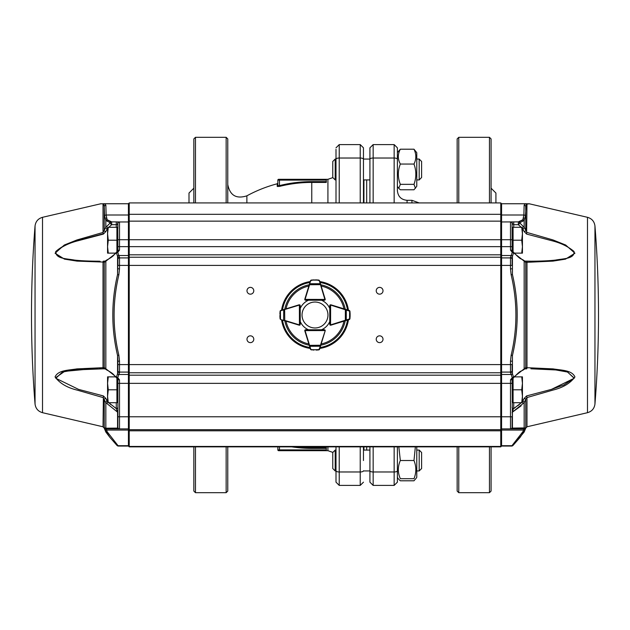 <?xml version="1.0" encoding="UTF-8"?>
<svg xmlns="http://www.w3.org/2000/svg" width="630" height="630" viewBox="0 0 630 630"><rect width="100%" height="100%" fill="white"/><g stroke="black" fill="none" stroke-linecap="round" stroke-linejoin="round"><path stroke-width="0.94" d="M458.766 202.931L458.766 137.309L457.152 138.923L457.152 202.931M457.152 446.859L457.152 491.077L458.766 492.691L489.463 492.691L489.463 446.859M458.766 137.309L489.463 137.309L491.077 138.923L491.077 202.931M491.077 446.859L491.077 491.077L489.463 492.691M373.157 202.931L373.157 144.593L369.92 147.829L369.92 202.931L369.92 179.92L363.463 179.92L363.463 202.931L363.463 159.209A3.229 1.181 180 0 0 360.234 158.028L360.234 202.931M363.463 179.92L363.463 159.059L369.92 159.059L363.463 159.059M363.463 446.859L363.463 460.514M339.231 202.931L339.231 158.028L360.234 158.028L360.234 144.593L363.463 147.829L363.463 159.209M360.234 446.859L360.234 485.407L339.231 485.407L336.003 482.17L336.003 470.941L335.191 470.941L335.191 450.08L336.003 450.08L336.003 446.859L336.003 470.791A3.229 1.181 -0 0 0 339.231 471.972L339.231 446.859M335.191 179.92L335.191 159.059L332.766 161.485L332.766 177.495L335.191 179.92L336.003 179.92L336.003 202.931L336.003 149.326M363.463 470.791A3.229 1.181 180 0 1 360.234 471.972L339.231 471.972L339.231 485.407L336.003 482.17L336.003 470.791M336.003 176.865L336.003 159.059L335.191 159.059L336.003 159.059M369.92 460.514L369.92 482.17L369.92 446.859L369.92 450.08L363.463 450.08M369.92 179.92L369.92 159.059M369.92 480.674L369.92 482.17L373.157 485.407L373.157 446.859M366.691 446.859L366.691 450.08M366.691 179.92L366.691 202.931M369.92 470.791A3.229 1.181 0 0 0 373.157 471.972L394.152 471.972L394.152 485.407L397.388 482.17L397.388 446.859L397.388 475.162M398.302 478.698L397.388 477.422L397.388 480.674M400.334 184.338L413.989 184.338C416.43 177.605 416.43 170.848 413.989 164.052C416.43 159.122 416.43 154.177 413.989 149.208L416.769 152.688L416.769 186.291L413.989 189.772L400.334 189.772L398.766 188.315L400.334 184.338C397.672 177.621 397.672 170.856 400.334 164.052C397.672 159.138 397.672 154.185 400.334 149.208L397.388 152.578L397.388 147.829L397.388 159.209A3.229 1.181 180 0 0 394.152 158.028L394.152 202.931M397.388 149.326L397.388 147.829L394.152 144.593L394.152 158.028L373.157 158.028A3.229 1.181 -0 0 0 369.92 159.209M411.925 202.931L411.925 200.309L407.074 200.309C401.192 199.734 397.955 196.505 397.388 190.614L397.388 159.209M398.766 188.315L397.388 186.401L397.388 153.153M415.43 188.315L413.989 184.338M400.334 164.052L413.989 164.052M400.334 149.208L413.989 149.208M419.194 179.92L421.612 177.495L421.612 161.485L419.194 159.059L419.194 179.92L416.769 179.92M415.745 478.698L413.989 480.792L400.334 480.792L398.766 479.335M400.334 460.514L413.989 460.514C416.43 466.602 416.43 472.665 413.989 478.698C416.43 478.698 416.43 478.698 413.989 478.698L400.334 478.698C397.672 478.698 397.672 478.698 400.334 478.698C397.672 472.673 397.672 466.609 400.334 460.514L398.837 446.859M413.989 460.514L415.359 446.859M415.847 478.698L416.769 477.312L416.769 446.859M419.194 470.941L421.612 468.515L421.612 452.505L419.194 450.08L419.194 470.941L416.769 470.941M335.191 470.941L332.766 468.515L332.766 452.505L335.191 450.08M491.077 188.189L495.92 193.04L495.92 202.931M193.843 188.189L189 193.04L189 202.931M227.769 202.931L227.769 138.923L226.154 137.309L195.465 137.309L193.843 138.923L193.843 202.931M193.843 446.859L193.843 491.077L195.465 492.691L195.465 446.859M227.769 446.859L227.769 491.077L226.154 492.691L195.465 492.691M246.873 202.931L246.873 195.835A135.694 135.694 0 0 1 277.247 183.771L277.247 186.48L279.649 186.37A132.576 132.576 0 0 1 311.771 182.424L311.771 202.931M311.771 446.859L311.771 447.576L326.308 447.576L326.308 450.694L278.657 450.694L279.46 450.694L279.46 446.859M279.649 186.37L279.46 185.606L277.846 185.708A0.811 0.787 0 0 1 277.247 186.48A0.811 0.787 180 0 0 277.846 185.708L277.846 180.117A0.811 0.811 0 0 1 278.657 179.306L326.308 179.306L326.308 182.424L311.771 182.424L311.771 181.629L326.308 181.629M326.308 449.883L277.846 449.883A0.811 0.811 0 0 0 278.657 450.694A0.811 0.811 0 0 1 277.846 449.883L277.846 446.859M226.154 137.309L226.154 202.931M226.154 446.859L226.154 492.691M195.465 137.309L195.465 202.931M489.463 137.309L489.463 202.931M458.766 446.859L458.766 492.691M128.425 203.742L129.229 202.931L129.229 446.859L128.425 446.048L128.425 203.742L103.391 203.742A1.614 1.48 90 0 0 103.021 203.789L100.548 203.781L103.021 203.789L103.021 232.446L105.84 227.335L110.384 222.76A1.614 0.953 48.3 0 0 111.668 224.682L108.769 227.288M117.889 228.036L117.889 223.571A1.614 1.614 0 0 1 119.511 221.957L128.425 221.957L129.229 221.146L500.771 221.146L500.771 202.931L501.574 203.742L501.574 446.048L500.771 446.859L500.771 221.146L501.574 221.957L518.332 221.878L522.876 219.728A1.614 1.496 39.5 0 1 524.16 220.476L519.616 222.76A1.614 0.953 131.7 0 1 518.332 224.682L518.332 221.878A1.614 1.457 -96.7 0 1 519.616 222.76L524.16 227.335L526.979 232.446L553.053 239.959L565.677 245.015L574.938 253.221L565.527 259.127L552.951 261.119L525.743 262.363L513.568 252.819A1.614 0.882 -175.6 0 0 512.277 252.394L510.489 250.134L510.489 221.957A1.614 1.614 0 0 1 512.111 223.571L512.135 223.807M512.111 378.102L512.111 383.355L510.489 383.355L510.489 379.866A1.614 0.535 180 0 0 512.111 379.331L512.434 428.101A1.614 1.504 90 0 1 511.151 428.888L501.574 428.888L500.771 429.691L129.229 429.691L128.425 428.888L119.511 428.888L119.511 379.866A1.614 0.535 0 0 1 117.889 379.331L117.889 427.266A1.614 1.614 0 0 0 119.511 428.888L118.849 428.888A1.614 1.504 90 0 1 117.566 428.101L117.889 417.989M500.771 202.931L129.229 202.931M500.771 446.859L129.229 446.859M383.009 339.231A3.394 3.394 0 0 0 377.921 336.294A3.394 3.394 0 0 0 377.921 342.169A3.394 3.394 0 0 0 383.009 339.231M383.009 290.769A3.394 3.394 0 0 0 377.921 287.831A3.394 3.394 0 0 0 377.921 293.706A3.394 3.394 0 0 0 383.009 290.769M253.78 290.769A3.394 3.394 0 0 0 248.685 287.831A3.394 3.394 0 0 0 248.685 293.706A3.394 3.394 0 0 0 253.78 290.769M253.78 339.231A3.394 3.394 0 0 0 248.685 336.294A3.394 3.394 0 0 0 248.685 342.169A3.394 3.394 0 0 0 253.78 339.231M512.111 412.863A1.614 1.181 180 0 1 512.434 412.146L512.434 428.101L525.113 427.912L525.018 429.266A1.614 1.465 -162.9 0 1 523.562 430.062L523.64 428.888L511.151 428.888M512.828 445.56A1.614 1.607 90 0 1 511.67 446.048L522.876 431.692L523.562 430.062L501.574 430.062L500.771 430.794L129.229 430.794L128.425 430.062L106.438 430.062A1.614 1.465 -17.1 0 1 104.982 429.266L104.887 427.912A1.614 1.607 90 0 0 106.36 428.888L107.124 431.692A1.614 1.441 151.2 0 1 105.84 431.188L104.982 429.266M522.876 431.692A1.614 1.441 28.8 0 0 524.16 431.188L520.144 437.307L513.222 445.197A1.614 1.37 44.6 0 1 513.08 445.363L524.16 432.022L525.018 429.266M107.124 431.692L118.33 446.048L116.92 445.363A1.614 1.37 135.4 0 0 118.07 445.701L128.425 445.701L129.229 446.442L500.771 446.442L501.574 445.701L511.93 445.701A1.614 1.37 44.6 0 0 513.08 445.363L511.67 446.048L501.574 446.048M525.113 427.912A1.614 1.607 90 0 1 523.64 428.888L510.489 428.888L510.489 383.355L117.889 383.355M526.609 395.923L551.463 389.371L574.166 378.284L567.614 372.046L555.849 369.952L530.909 368.794L555.731 369.944L567.449 371.999L574.253 378.134L563.842 384.969L551.565 389.34L526.609 395.923L526.979 397.554L525.743 399.294A1.614 0.661 7.7 0 0 524.136 398.475L526.609 395.923L524.136 398.475L522.876 401.066A1.614 0.693 41.6 0 1 524.16 402.664L524.16 428.211A1.614 1.583 90 0 1 522.876 428.888M512.111 417.989L512.111 427.266A1.614 1.614 0 0 1 510.489 428.888M513.001 377.905A1.614 0.394 -112.7 0 1 512.907 378.213L512.907 378.213A1.614 0.394 -112.7 0 1 512.277 377.606L510.489 372.613L510.489 361.179L511.151 355.178C517.49 328.561 517.49 301.77 511.151 274.822L510.489 268.821L510.489 257.386L512.277 252.394A1.614 0.394 112.7 0 1 512.907 251.787L512.907 251.787A1.614 0.394 112.7 0 1 513.001 252.094A1.614 0.772 140.2 0 1 513.513 252.236A1.614 0.772 140.2 0 1 513.521 252.244A1.614 0.772 140.2 0 1 513.568 252.819L512.434 256.331A1.614 1.26 -145.1 0 0 511.151 255.418M510.489 379.866L512.277 377.606A1.614 0.882 175.6 0 0 513.568 377.181L525.743 367.636L553.053 368.889C561.865 370.345 571.883 370.101 574.938 376.937C570.331 383.253 562.999 387.631 552.951 390.08L526.979 397.554L526.979 426.793L525.743 428.164L525.743 399.294L524.16 402.664L512.434 412.146L513.23 409.374M511.151 274.822L512.434 274.523L512.434 256.331L512.434 274.523C518.774 301.55 518.774 328.537 512.434 355.477L512.434 373.669A1.614 1.26 145.1 0 1 511.151 374.582M511.151 355.178L512.434 355.477L512.434 373.669L513.568 377.181A1.614 0.772 39.8 0 1 513.521 377.756A1.614 0.772 39.8 0 1 513.513 377.764C521.231 369.66 519.963 372.054 523.506 369.81A1.614 1.228 -112.7 0 0 524.16 368.77L524.121 368.794M512.403 373.535A1.614 1.284 145.8 0 1 511.072 374.488L501.574 374.488L500.771 375.173L129.229 375.173L128.425 374.488L118.928 374.488L119.511 372.613L119.511 361.179L118.849 355.178C112.51 328.561 112.51 301.77 118.849 274.822L119.511 268.821L119.511 257.386L118.849 255.418A1.614 1.26 -34.9 0 0 117.566 256.331L117.597 256.465A1.614 1.284 -34.2 0 1 118.928 255.512L128.425 255.512L129.229 254.827L500.771 254.827L501.574 255.512L511.072 255.512A1.614 1.284 -145.8 0 1 512.403 256.465M512.111 370.409L512.111 371.251A1.614 1.362 180 0 1 510.489 372.613M512.111 361.179L510.489 361.179M117.889 256.079L117.889 265.403L117.889 258.749L117.889 265.403L512.111 265.403L512.111 259.591M512.111 268.821L510.489 268.821M512.111 258.749A1.614 1.362 180 0 0 510.489 257.386M522.861 219.744L521.821 220.681M520.23 221.461L518.774 221.815M521.231 227.288L518.332 224.682L513.726 224.682L512.111 223.571L512.111 250.669A1.614 0.535 180 0 0 510.489 250.134M523.688 217.791L523.451 218.697M524.877 203.758L524.396 204.089M522.876 219.728L523.876 215.011L524.136 205.254L525.129 203.742L526.609 203.742C529.885 203.742 529.885 203.742 526.609 203.742A1.614 1.48 90 0 1 526.979 203.789L529.452 203.781L526.239 204.191L525.412 215.964L524.16 220.476L524.16 227.335A1.614 0.693 -41.6 0 1 522.876 228.934L522.443 228.493M512.261 224.123A1.614 1.551 -90 0 0 510.796 221.957L510.489 221.957M524.136 205.254A1.614 1.583 3.7 0 1 525.743 206.64L525.743 230.706A1.614 0.661 -7.7 0 1 524.136 231.525L522.876 228.934M512.111 252.331L512.111 251.898L512.111 252.331M512.111 371.251L512.111 364.597L117.889 364.597L117.889 371.251A1.614 1.362 0 0 0 119.511 372.613M512.111 407.145A1.614 1.449 180 0 0 513.726 408.594L520.782 403.145M512.765 410.272L512.434 412.146L521.16 405.807M117.889 416.769L117.889 427.266L117.889 416.769L512.111 416.769L512.111 428.51M525.097 261.119L530.901 261.206C541.028 261.174 549.218 260.796 555.471 260.088C563.385 258.576 574.836 258.93 574.017 251.457C568.079 246.464 560.542 242.849 551.392 240.605L526.609 234.077L526.979 203.789M526.609 234.077L524.136 231.525M526.609 261.182A1.614 0.402 90.7 0 1 526.633 261.182A1.614 0.402 90.7 0 1 526.979 262.048L526.979 367.952L525.743 367.636L524.16 368.77L524.16 261.23A1.614 1.228 112.7 0 0 523.506 260.19A1.614 1.228 112.7 0 1 523.506 260.19L525.475 261.544A1.614 1.575 145.6 0 1 525.475 261.544A1.614 1.575 145.6 0 1 525.743 262.363L525.743 367.636A1.614 1.575 -145.6 0 1 525.475 368.455A1.614 1.575 -145.6 0 0 525.475 368.455L523.498 369.81A1.614 1.228 -112.7 0 1 523.443 369.834M523.443 260.166A1.614 1.228 112.7 0 1 523.498 260.19C519.963 257.946 521.231 260.34 513.513 252.236A1.614 1.614 0 0 0 512.907 251.787L512.111 250.669M526.609 368.818A1.614 0.402 -90.7 0 0 526.625 368.818A1.614 0.402 -90.7 0 0 526.633 368.818A1.614 0.402 -90.7 0 0 526.979 367.952L525.743 367.636M524.877 368.928L526.68 368.818M520.191 403.688L519.246 404.539M519.222 404.562L517.695 405.838M515.19 407.673L513.726 408.594L513.726 402.712M526.239 204.191A1.614 1.591 90 0 0 525.129 203.742L501.574 203.742M587.491 412.689L587.491 217.311C591.853 218.578 594.342 221.469 594.956 225.981L594.956 404.019C594.342 408.531 591.861 411.422 587.491 412.689L526.979 426.793M116.92 445.363A1.614 1.37 135.4 0 1 116.778 445.197L109.856 437.307L105.84 431.188L105.84 432.022L109.856 437.307L116.92 445.363M128.425 446.048L118.33 446.048A1.614 1.607 90 0 1 117.172 445.56M104.887 427.912L105.84 428.211A1.614 1.583 90 0 0 107.124 428.888L118.849 428.888M119.511 428.888L107.124 428.888M99.091 368.794L103.367 368.818A1.614 0.402 -89.3 0 0 103.391 368.818L74.151 369.952L62.386 372.046L55.834 378.284L78.537 389.371L103.391 395.923L105.864 398.475L107.124 401.066A1.614 0.693 138.4 0 0 105.84 402.664L105.84 428.211L117.566 428.101L117.566 412.146L105.84 402.664L103.021 397.554L77.049 390.08C67.001 387.631 59.669 383.253 55.062 376.937C58.117 370.101 68.134 370.345 76.947 368.889L104.257 367.636L105.84 368.77L104.257 367.636L103.021 367.952A1.614 0.402 -89.3 0 0 103.367 368.818A1.614 0.402 -89.3 0 1 103.367 368.818L105.123 368.928M116.999 377.905A1.614 0.394 -67.3 0 0 117.093 378.213L117.093 378.213A1.614 0.394 -67.3 0 0 117.723 377.606L119.511 379.866M119.511 361.179L117.889 361.179L117.566 355.477L117.566 373.669A1.614 1.26 34.9 0 0 118.849 374.582L117.723 377.606A1.614 0.882 4.4 0 1 116.432 377.181L117.597 373.535A1.614 1.284 34.2 0 0 118.928 374.488L118.849 374.582M117.597 373.535L117.889 361.179M106.557 260.166A1.614 1.228 67.3 0 0 105.84 261.23L116.432 252.819L117.566 256.331L117.566 274.523C111.227 301.55 111.227 328.537 117.566 355.477L118.849 355.178M117.889 252.331L117.889 250.669A1.614 0.535 0 0 1 119.511 250.134L117.723 252.394L118.849 255.418M117.889 259.694L117.566 274.523L118.849 274.822M117.889 268.821L119.511 268.821M117.597 256.465L117.889 258.749A1.614 1.362 0 0 1 119.511 257.386M116.432 252.819A1.614 0.882 -4.4 0 1 117.723 252.394A1.614 0.394 67.3 0 0 117.093 251.787L117.093 251.787A1.614 1.614 0 0 0 116.479 252.244A1.614 0.772 39.8 0 0 116.479 252.244A1.614 0.772 39.8 0 0 116.432 252.819M111.227 221.815L109.77 221.461M108.187 220.681L107.124 219.728A1.614 1.496 140.5 0 0 105.84 220.476L104.588 215.964L104.257 206.64L103.761 204.191L103.021 203.789M106.557 369.834A1.614 1.228 -67.3 0 1 106.502 369.81C114.258 374.015 113.235 374.622 116.487 377.764A1.614 0.772 140.2 0 0 116.487 377.764A1.614 0.772 140.2 0 1 116.432 377.181L105.84 368.77L105.84 261.23L104.257 262.363A1.614 1.575 34.4 0 1 104.525 261.544A1.614 1.575 34.4 0 0 104.525 261.544L106.502 260.19A1.614 1.228 67.3 0 0 106.494 260.19C114.258 255.985 113.235 255.378 116.487 252.236A1.614 0.772 39.8 0 1 116.999 252.094A1.614 0.394 67.3 0 1 117.093 251.787L117.889 250.669L117.889 246.645L119.511 246.645L119.511 221.957M106.549 218.705L106.312 217.799M117.739 224.123L116.274 224.682L116.274 221.878L119.204 221.957A1.614 1.551 -90 0 0 117.739 224.123L117.889 246.645M105.533 203.978L104.871 203.742L105.864 205.254A1.614 1.583 176.3 0 0 104.257 206.64L104.257 230.706A1.614 0.661 -172.3 0 0 105.864 231.525L107.124 228.934A1.614 0.693 -138.4 0 1 105.84 227.335L105.84 220.476L110.384 222.76A1.614 1.457 -83.3 0 1 111.668 221.878L107.124 219.728L106.123 215.011A1.614 1.386 -179.7 0 0 104.588 215.964M103.391 203.742C100.115 203.742 100.115 203.742 103.391 203.742M105.864 205.254L106.123 215.011L128.425 215.011L129.229 214.318L500.771 214.318L501.574 215.011L523.876 215.011A1.614 1.386 -0.3 0 1 525.412 215.964M117.889 407.145A1.614 1.449 0 0 1 116.274 408.594L117.566 412.146A1.614 1.181 0 0 1 117.889 412.863M107.557 228.493L107.124 228.934M105.864 231.525L103.391 234.077L103.021 232.446L76.947 239.959L64.323 245.015L55.062 253.221L64.473 259.127L77.049 261.119L103.021 262.048L103.021 367.952L104.257 367.636L104.257 262.363L103.021 262.048A1.614 0.402 89.3 0 1 103.367 261.182L103.391 261.182A1.614 0.402 89.3 0 0 103.367 261.182L105.108 261.072M103.391 234.077L78.608 240.605C69.457 242.849 61.921 246.464 55.983 251.457C55.164 258.93 66.615 258.576 74.529 260.088C80.782 260.796 88.972 261.174 99.107 261.206L99.469 261.206M103.391 261.182L104.903 261.119M104.257 367.636A1.614 1.575 -34.4 0 0 104.525 368.455A1.614 1.575 -34.4 0 1 104.525 368.455L106.502 369.81A1.614 1.228 -67.3 0 1 105.84 368.77M103.391 395.923L103.021 426.793L104.257 428.164L104.257 399.294A1.614 0.661 172.3 0 1 105.864 398.475L103.391 395.923L100.603 395.278M107.124 401.066L106.289 399.869M108.769 402.712L116.251 408.579M110.778 404.562L109.903 403.783M55.582 377.74L64.425 371.519M65.441 371.298L90.578 368.904M90.633 368.904L97.548 368.794M100.123 261.308C89.791 261.269 81.42 260.891 75.025 260.166C66.898 258.733 55.495 258.859 55.716 251.575C61.52 246.409 69.072 242.692 78.356 240.424L103.391 233.746M117.889 378.102L117.889 379.331L117.093 378.213A1.614 1.614 0 0 1 116.479 377.756M117.889 371.251L117.889 370.409M35.044 404.019L35.044 225.981A1119.463 1119.463 0 0 0 35.044 404.019C35.658 408.531 38.139 411.422 42.509 412.689L103.021 426.793M291.651 322.867L299.171 325.182A0.811 0.811 0 0 0 300.093 324.852A0.811 0.811 0 0 1 299.195 325.159L280.649 319.528L280.082 318.851L279.893 316.331L280.586 319.512A0.811 0.811 0 0 0 280.649 319.528L283.736 320.465M300.234 321.544A16.152 16.152 0 0 0 308.48 329.781L305.589 329.781A0.811 0.811 0 0 0 304.81 330.38A0.811 0.811 0 0 1 305.582 329.797L305.101 330.608A0.488 0.488 0 0 0 305.117 330.75L310.897 349.642L318.827 349.87L316.449 350.099M323.694 335.672L325.182 330.829A0.811 0.811 0 0 0 325.096 330.159A0.811 0.811 0 0 1 325.175 330.797L319.544 349.343L318.859 349.91L319.52 349.406A0.811 0.811 0 0 0 319.544 349.343L319.922 348.091M321.56 329.766A16.152 16.152 0 0 0 329.766 321.544M347.76 320.016L349.351 319.528A0.811 0.811 0 0 0 349.414 319.512L350.107 316.323L349.918 318.851L349.351 319.528L330.805 325.159A0.811 0.811 0 0 1 329.915 324.859A0.811 0.811 0 0 0 330.829 325.182L338.349 322.867M330.057 304.975A0.811 0.811 0 0 0 329.781 305.589L329.781 308.48A16.152 16.152 0 0 0 321.56 300.234M320.024 282.24L319.544 280.657A0.811 0.811 0 0 0 319.52 280.594L316.339 279.893L319.544 280.657L325.175 299.203A0.811 0.811 0 0 1 325.088 299.849A0.811 0.811 0 0 0 325.182 299.171L323.694 294.32M304.81 299.628A0.811 0.811 0 0 0 305.589 300.219L308.48 300.219A16.152 16.152 0 0 0 300.219 308.48L300.219 305.589A0.811 0.811 0 0 0 299.951 304.983L300.203 305.566L299.392 305.085A0.488 0.488 0 0 0 299.25 305.109L280.5 310.81L279.885 313.709L280.114 311.22M310.22 348.421A33.76 33.76 0 0 1 281.586 319.812M281.579 310.212A33.76 33.76 0 0 1 310.22 281.579M319.827 281.586A33.76 33.76 0 0 1 348.421 310.212M348.414 319.812A33.76 33.76 0 0 1 319.827 348.414M349.886 311.22L330.75 305.109A0.488 0.488 0 0 0 330.608 305.085L329.797 305.566L330.041 304.999A0.811 0.811 0 0 0 329.797 305.566L330.608 304.762A0.811 0.811 0 0 1 330.844 304.794L349.366 310.503L349.933 311.189L350.115 313.701L349.43 310.519A0.811 0.811 0 0 0 349.366 310.503L347.784 310.015M329.915 324.859A0.811 0.811 0 0 0 330.569 325.19L329.758 324.387L329.797 305.566L330.608 304.762L330.569 324.867A0.488 0.488 0 0 0 330.711 324.852L349.87 318.811M345.35 320.749L345.374 309.267M346.264 320.465L346.279 309.55M350.107 316.441L349.587 319.41L349.611 310.621L350.107 313.598M350.115 313.709L350.107 316.323M330.569 324.867L329.758 324.387L330.569 324.867A0.488 0.488 0 0 1 330.089 324.387M310.023 347.776L310.826 349.5M310.511 349.366A0.811 0.811 0 0 0 310.535 349.43L313.716 350.107L310.511 349.366L304.81 330.844A0.811 0.811 0 0 1 304.778 330.608L305.582 329.797L324.395 329.758L325.206 330.561M318.827 349.87L320.757 345.342M309.566 346.279L320.481 346.256M311.236 349.886L319.426 349.587L316.347 350.107M324.395 330.081A0.488 0.488 0 0 1 324.883 330.561L304.778 330.608L305.582 329.797A0.811 0.811 0 0 0 304.81 330.38M309.283 345.366L320.45 345.248L325.175 330.797M280.5 310.81L280.634 310.503A0.811 0.811 0 0 0 280.57 310.519L280.066 311.189L280.634 310.503L299.155 304.794A0.811 0.811 0 0 1 299.392 304.762L300.203 305.566L300.242 324.387L299.431 325.19M283.72 309.55L283.602 320.158L284.65 320.749M280.13 318.811L279.893 316.441M279.893 316.323L280.389 310.621L280.515 319.221M284.626 309.267L284.744 320.434L299.289 324.852A0.488 0.488 0 0 0 299.431 324.867L299.392 304.762L300.203 305.566A0.811 0.811 0 0 0 299.943 304.975A0.811 0.811 0 0 1 300.203 305.566M304.81 299.62A0.811 0.811 0 0 0 305.582 300.203L304.778 299.392A0.811 0.811 0 0 1 304.81 299.155L310.511 280.634L313.606 279.893M319.544 280.657L318.875 280.09L316.347 279.893L311.236 280.114L310.023 282.224M305.007 299.967L305.582 300.203L305.101 299.392L305.582 300.203L324.395 300.242L324.883 299.439A0.488 0.488 0 0 0 324.859 299.297L319.237 280.523M310.826 280.5L309.283 284.634M320.481 283.744L309.566 283.72M318.827 280.13L311.196 280.074L310.535 280.57A0.811 0.811 0 0 0 310.511 280.634M311.236 280.114L313.724 279.893M325.088 299.849A0.811 0.811 0 0 0 325.206 299.439L324.395 300.242L324.97 300.006M320.757 284.658L309.59 284.728L305.117 299.25A0.488 0.488 0 0 0 305.101 299.392L325.206 299.439L324.395 300.242M315 327.97A12.97 12.97 0 0 0 326.23 308.519A12.97 12.97 0 0 0 303.77 308.519A12.97 12.97 0 0 0 315 327.97M522.443 402.712L522.443 383.331L521.719 389.789L522.443 396.254L521.719 402.712L522.443 402.712M522.443 376.866L522.443 383.331L521.719 376.866L522.443 376.866M521.719 402.712L513.08 402.712L513.08 378.126M514.277 376.866L521.719 376.866M513.08 389.789L521.719 389.789M522.443 253.134L522.443 233.746L521.719 240.211L522.443 246.669L521.719 253.134L522.443 253.134M522.443 227.288L522.443 233.746L521.719 227.288L522.443 227.288M513.08 251.874L513.08 227.288L521.719 227.288M513.08 240.211L521.719 240.211M514.277 253.134L521.719 253.134M512.111 228.517L513.08 227.548M107.557 376.866L107.557 396.254L108.281 389.789L107.557 383.331L108.281 376.866L107.557 376.866M107.557 402.712L107.557 396.254L108.281 402.712L107.557 402.712M116.92 378.126L116.92 402.712L108.281 402.712M116.92 389.789L108.281 389.789M115.723 376.866L108.281 376.866M117.889 401.483L116.92 402.452M107.557 227.288L107.557 246.669L108.281 240.211L107.557 233.746L108.281 227.288L107.557 227.288M107.557 253.134L107.557 246.669L108.281 253.134L107.557 253.134M108.281 227.288L116.92 227.288L116.92 251.874M115.723 253.134L108.281 253.134M116.92 240.211L108.281 240.211M363.935 202.931L363.935 179.92M363.935 450.08L363.935 446.859M407.074 200.309L407.074 202.931M326.308 448.371L311.771 448.371L311.771 447.576A132.576 132.576 0 0 1 297.951 446.859M311.771 448.371A133.371 133.371 0 0 1 291.745 446.859M311.771 181.629A133.371 133.371 0 0 0 279.46 185.606L279.46 180.117L326.308 180.117M279.46 179.306L279.46 180.117L277.846 180.117M327.923 202.931L327.923 179.306L332.884 177.605M326.308 450.694L327.923 450.694L327.923 446.859M336.003 159.209A3.229 1.181 0 0 1 339.231 158.028L339.231 144.593L336.003 147.829L339.231 144.593L360.234 144.593L363.463 147.829M397.388 470.791A3.229 1.181 180 0 1 394.152 471.972L394.152 446.859M117.889 239.723L512.111 239.723M119.511 250.134L119.511 246.645L512.111 246.645M117.889 259.269A1.614 1.362 0 0 1 119.511 257.906L128.425 257.906L129.229 257.221L500.771 257.221L501.574 257.906L510.489 257.906A1.614 1.362 180 0 1 512.111 259.269M512.111 370.731A1.614 1.362 180 0 1 510.489 372.094L501.574 372.094L500.771 372.779L129.229 372.779L128.425 372.094L119.511 372.094A1.614 1.362 0 0 1 117.889 370.731M513.726 227.288L513.726 221.878M104.871 203.742A1.614 1.591 90 0 0 103.761 204.191M116.274 227.288L116.274 224.682L111.668 224.682L111.668 221.878L116.274 221.878M116.274 402.712L116.274 408.594M42.509 412.689L42.509 217.311L100.91 203.742M309.236 345.216A30.76 30.76 0 0 1 284.791 320.788M308.857 343.972A29.618 29.618 0 0 1 286.028 321.166M309.936 347.5A32.894 32.894 0 0 1 282.508 320.095M310.094 348.004A33.366 33.366 0 0 1 282.004 319.945M345.209 320.788A30.76 30.76 0 0 1 320.796 345.209M343.972 321.166A29.618 29.618 0 0 1 321.174 343.972M320.796 284.791A30.76 30.76 0 0 1 345.216 309.22M321.174 286.028A29.618 29.618 0 0 1 343.972 308.842M284.784 309.22A30.76 30.76 0 0 1 309.236 284.784M286.028 308.842A29.618 29.618 0 0 1 308.857 286.028M281.996 310.078A33.366 33.366 0 0 1 310.094 281.996M282.5 309.921A32.894 32.894 0 0 1 309.936 282.5M319.953 282.004A33.366 33.366 0 0 1 348.004 310.078M320.103 282.508A32.894 32.894 0 0 1 347.5 309.921M347.996 319.945A33.366 33.366 0 0 1 319.953 347.996M347.492 320.095A32.894 32.894 0 0 1 320.103 347.492M299.392 305.085A0.488 0.488 0 0 1 299.88 305.566M324.883 299.439A0.488 0.488 0 0 1 324.395 299.919M360.234 485.407L363.463 482.17L360.234 485.407M397.388 147.829L394.152 144.593L373.157 144.593L369.92 147.829M397.388 482.17L394.152 485.407L373.157 485.407L369.92 482.17M419.194 159.059L416.769 159.059M369.92 470.941L363.463 470.941M419.194 450.08L416.769 450.08M411.925 200.309L419.17 202.931M246.873 195.835C236.258 199.198 229.887 195.418 227.769 184.48M326.308 179.306L327.923 179.306M277.247 183.771L277.846 182.991M327.923 450.694L332.884 452.395M512.111 379.331L512.907 378.213A1.614 1.614 0 0 0 513.521 377.756M587.491 217.311L529.09 203.742M524.892 261.072L530.531 261.206M525.743 428.164L524.16 432.022M594.956 404.019A1119.463 1119.463 0 0 0 594.956 225.981M104.257 428.164L105.84 432.022M42.509 217.311C38.146 218.578 35.658 221.469 35.044 225.981M329.758 324.387L329.994 324.954M324.97 329.994L324.395 329.758M305.582 329.797L305.007 330.033M300.006 324.954L300.242 324.387M512.111 401.483L513.08 402.452M117.889 228.517L116.92 227.548"/></g></svg>
